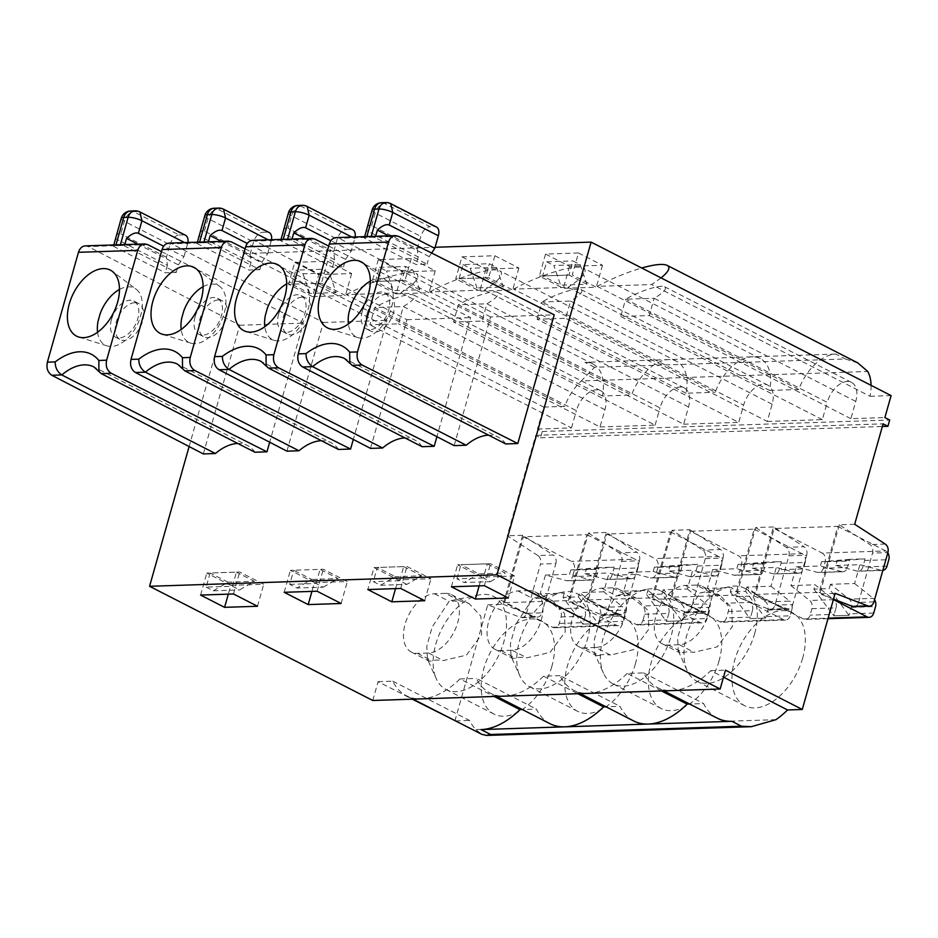 <?xml version="1.0" encoding="UTF-8"?>
<svg xmlns="http://www.w3.org/2000/svg" width="938" height="938" viewBox="0 0 938 938"><rect width="100%" height="100%" fill="white"/><g stroke="black" fill="none" stroke-linecap="round" stroke-linejoin="round"><path stroke-width="0.7" stroke-dasharray="4.69 3.52" d="M232.448 586.25L236.446 572.133L210.112 573.001L206.114 587.118L232.448 586.25L239.624 589.932L254.421 581.326L236.446 572.133M563.046 597.389L564.254 593.086L582.99 607.965L558.849 608.762A6.742 5.112 -91.9 0 1 561.065 616.97L559.236 623.442A6.742 5.112 -91.9 0 1 554.651 627.721A6.742 5.112 -91.9 0 1 552.658 627.264L504.656 602.7L568.299 600.601L616.301 625.154A6.742 5.112 88.1 0 0 618.294 625.623A6.742 5.112 88.1 0 0 622.879 621.331L598.737 622.129A6.742 5.112 -91.9 0 1 598.139 623.629L578.406 596.885L563.046 597.389L582.779 624.133A6.742 5.112 88.1 0 0 583.377 622.644L559.236 623.442M561.065 616.97L585.206 616.172L583.377 622.644M585.206 616.172A6.742 5.112 88.1 0 0 582.99 607.965M223.561 209.209L267.224 232.108L262.828 232.261L217.241 208.928L221.626 208.787A10.119 7.68 -91.9 0 0 218.624 208.095M286.7 283.909A32.021 19.229 117.1 0 1 303.326 283.639A32.021 19.229 117.1 0 1 308.766 306.89L306.761 313.949A32.021 19.229 117.1 0 1 274.306 340.365A32.021 19.229 117.1 0 1 264.797 326.717M278.692 313.996A20.226 12.147 117.1 0 1 301.075 295.552A20.226 12.147 117.1 0 1 305.565 310.9A20.226 12.147 117.1 0 1 282.643 331.56A20.226 12.147 117.1 0 1 278.692 313.996M203.089 286.676A32.021 19.229 117.1 0 1 219.715 286.395A32.021 19.229 117.1 0 1 225.143 309.657L223.15 316.704A32.021 19.229 117.1 0 1 190.695 343.12A32.021 19.229 117.1 0 1 181.186 329.484M195.081 316.751A20.226 12.147 117.1 0 1 217.464 298.307A20.226 12.147 117.1 0 1 221.954 313.655A20.226 12.147 117.1 0 1 199.032 334.327A20.226 12.147 117.1 0 1 195.081 316.751M598.761 567.631L570.796 569.976L586.156 569.472L584.949 573.763L606.288 579.391A6.742 5.112 88.1 0 0 607.425 579.52A6.742 5.112 88.1 0 0 611.998 575.24L613.827 568.78A6.742 5.112 88.1 0 0 614.12 567.127L598.761 567.631A6.742 5.112 -91.9 0 1 598.467 569.284L596.638 575.756L572.497 576.553A6.742 5.112 -91.9 0 1 567.924 580.833A6.742 5.112 -91.9 0 1 566.787 580.704L545.447 575.076L540.124 593.883L564.254 593.086M606.288 579.391L630.43 578.594A6.742 5.112 88.1 0 0 631.567 578.723A6.742 5.112 88.1 0 0 636.14 574.443L611.998 575.24M372.761 700.487L378.084 681.656L412.345 699.185M454.895 720.947L487.748 604.822L520.391 617.38L535.762 616.864A6.742 5.112 88.1 0 0 537.333 617.134A6.742 5.112 88.1 0 0 541.906 612.854L526.546 613.358A6.742 5.112 -91.9 0 1 521.974 617.65A6.742 5.112 -91.9 0 1 520.391 617.38M526.546 613.358L540.499 564.055L555.859 563.55L541.906 612.854M487.748 604.822L503.12 604.307L522.654 535.258L553.244 555.05L537.884 555.554A6.742 5.112 -91.9 0 1 540.499 564.055M537.884 555.554L507.294 535.762L535.715 435.326L540.511 437.776L542.293 431.503L537.486 429.053L543.712 407.08L243.704 253.588L189.113 446.547M765.983 562.108L738.018 564.453L753.39 563.937L752.17 568.24L773.51 573.868A6.742 5.112 88.1 0 0 774.647 573.997A6.742 5.112 88.1 0 0 779.22 569.718L781.049 563.246A6.742 5.112 88.1 0 0 781.342 561.604L765.983 562.108A6.742 5.112 -91.9 0 1 765.689 563.761L763.86 570.222L739.719 571.019A6.742 5.112 -91.9 0 1 735.146 575.299A6.742 5.112 -91.9 0 1 734.008 575.17L712.669 569.542L707.346 588.361L731.488 587.563L750.212 602.431L726.071 603.228A6.742 5.112 -91.9 0 1 728.287 611.447L726.458 617.908A6.742 5.112 -91.9 0 1 721.873 622.199A6.742 5.112 -91.9 0 1 719.88 621.73L671.878 597.178L735.521 595.079L754.175 529.161L690.532 531.26L738.534 555.824A6.742 5.112 -91.9 0 1 741.559 564.559L739.719 571.019M773.51 573.868L797.652 573.071A6.742 5.112 88.1 0 0 798.789 573.2A6.742 5.112 88.1 0 0 803.362 568.92L779.22 569.718M633.701 720.97A75.849 45.54 117.1 0 1 620.018 706.337L606.018 706.806M754.668 633.596A52.258 31.376 -62.9 0 0 744.455 588.196A52.258 31.376 -62.9 0 0 729.999 586.602A52.258 31.376 -62.9 0 0 692.725 620.428A52.258 31.376 -62.9 0 0 687.108 670.447A52.258 31.376 -62.9 0 0 696.864 681.234A52.258 31.376 -62.9 0 0 754.668 633.596M696.184 585.078L685.209 585.429A32.021 19.229 -62.9 0 0 657.538 611.166A32.021 19.229 -62.9 0 0 662.181 643.761A32.021 19.229 -62.9 0 0 668.337 645.074L679.311 644.711A32.021 19.229 -62.9 0 0 706.971 618.974A32.021 19.229 -62.9 0 0 702.328 586.379A32.021 19.229 -62.9 0 0 696.184 585.078L710.981 592.64L720.138 595.489L731.71 607.906L732.437 626.408L717.289 646.833L694.108 652.285L687.284 651.781L679.991 652.871L678.244 650.784L677.646 638.039L682.981 618.752L700.018 593.004L729.999 586.602M710.981 592.64L701.812 592.394M454.156 445.632L490.574 316.95L554.217 314.84M490.574 316.95L339.064 238.287L336.109 237.595M375.247 237.619A10.119 2.556 15.8 0 0 370.991 237.244L366.606 237.384A10.119 2.556 -164.2 0 0 364.272 237.982L416.109 264.504L427.083 264.141L375.247 237.619L375.622 236.294M855.749 401.429L654.149 298.284C663.67 292.55 667.176 288.728 664.667 286.817C660.739 284.284 639.353 291.085 625.623 299.222L654.149 298.284L649.272 315.543L620.733 316.493L625.623 299.222L827.222 402.367A21.914 13.155 117.1 0 1 851.47 382.387A21.914 13.155 117.1 0 1 855.749 401.429L850.872 418.688L884.886 417.562M717.312 718.203A75.849 45.54 117.1 0 1 703.629 703.582L689.629 704.039M661.419 690.954L627.159 673.425L643.632 672.886A75.849 45.54 -62.9 0 0 657.315 687.507A75.849 45.54 -62.9 0 0 671.878 690.603A75.849 45.54 117.1 0 0 710.77 670.658L723.503 677.177M643.632 672.886L703.629 703.582M370.311 281.154A32.021 19.229 117.1 0 1 386.937 280.872A32.021 19.229 117.1 0 1 392.377 304.123L390.372 311.181A32.021 19.229 117.1 0 1 357.917 337.598A32.021 19.229 117.1 0 1 348.408 323.962M362.303 311.228A20.226 12.147 117.1 0 1 384.686 292.785A20.226 12.147 117.1 0 1 389.176 308.133A20.226 12.147 117.1 0 1 366.254 328.804A20.226 12.147 117.1 0 1 362.303 311.228M873.935 601.879L858.575 602.395A6.742 5.112 -91.9 0 1 854.002 606.675M366.758 228.813C367.743 225.612 369.373 224.534 371.659 225.589L417.258 248.922L418.242 256.965L366.406 230.443M887.817 552.834A6.742 5.112 88.1 0 0 885.777 550.958L822.145 553.057A6.742 5.112 -91.9 0 1 825.17 561.792L823.33 568.264A6.742 5.112 -91.9 0 1 818.757 572.543A6.742 5.112 -91.9 0 1 817.619 572.415L796.28 566.787L790.957 585.593L815.099 584.796L833.823 599.675L809.682 600.472A6.742 5.112 -91.9 0 1 811.898 608.68L810.069 615.152A6.742 5.112 -91.9 0 1 805.484 619.432A6.742 5.112 -91.9 0 1 803.491 618.974L755.489 594.411L774.143 528.504L822.145 553.057M849.594 559.341L821.629 561.686L837.001 561.182L835.781 565.473L857.121 571.101A6.742 5.112 88.1 0 0 858.258 571.23A6.742 5.112 88.1 0 0 862.831 566.951L864.66 560.49A6.742 5.112 88.1 0 0 864.953 558.837L849.594 559.341A6.742 5.112 -91.9 0 1 849.3 560.994L847.471 567.455L823.33 568.264M372.069 210.065A10.119 2.556 -164.2 0 0 375.212 213.032C376.572 208.752 378.882 205.739 382.106 204.015L384.463 203.405L430.05 226.726L434.446 226.586L388.848 203.253A10.119 7.68 88.1 0 0 385.846 202.561M417.258 248.922L420.81 236.364A10.119 6.074 117.1 0 1 430.05 226.726M661.091 277.918L651.652 284.554L597.189 286.348C612.01 278.457 626.854 272.337 641.698 267.998M871.074 385.342A42.14 25.303 117.1 0 1 870.054 396.293L651.652 284.554M857.918 362.971L845.396 358.984L594.563 367.274L581.267 380.957L867.756 371.495M597.189 286.348L798.789 389.493A42.14 25.303 117.1 0 1 835.793 354.072L845.396 358.984M835.781 565.473L859.923 564.676L854.588 583.495L830.458 584.292L849.183 599.159A6.742 5.112 88.1 0 1 851.399 607.378L849.57 613.839A6.742 5.112 -91.9 0 1 848.972 615.34L833.612 615.844A6.742 5.112 88.1 0 0 834.21 614.355L810.069 615.152M514.552 576.002L481.628 577.081L457.627 564.805L490.551 563.715L514.552 576.002L508.337 597.975M487.279 563.832L505.254 573.036L478.919 573.904L460.945 564.711L487.279 563.832L483.281 577.96L490.457 581.642L464.122 582.51L478.919 573.904M755.489 594.411L819.132 592.312L837.786 526.394L774.143 528.504M837.786 526.394L885.777 550.958M854.682 524.283L839.322 524.788L869.913 544.579A6.742 5.112 -91.9 0 1 872.528 553.08L887.887 552.576M542.656 275.948L568.991 275.069L572.989 260.952L580.165 264.622L553.83 265.489L560.631 285.14L542.656 275.948L546.655 261.819L572.989 260.952M431.632 253.026L429.205 256.602L427.083 264.141M429.205 256.602L388.672 235.86M580.165 264.622L586.965 284.273L560.631 285.14M505.723 443.932A50.57 30.356 -62.9 0 0 498.348 437.225A50.57 30.356 -62.9 0 0 488.604 435.173M817.619 572.415L841.761 571.617A6.742 5.112 88.1 0 0 842.899 571.746A6.742 5.112 88.1 0 0 847.471 567.455M301.989 297.182A20.226 12.147 117.1 0 1 305.87 298.003A20.226 12.147 117.1 0 1 307.476 321.546A20.226 12.147 117.1 0 1 287.45 334.022A20.226 12.147 117.1 0 1 283.499 316.446A20.226 12.147 117.1 0 1 301.989 297.182M218.378 299.949A20.226 12.147 117.1 0 1 222.259 300.77A20.226 12.147 117.1 0 1 223.865 324.314A20.226 12.147 117.1 0 1 203.839 336.789A20.226 12.147 117.1 0 1 199.888 319.213A20.226 12.147 117.1 0 1 218.378 299.949M206.114 587.118L213.289 590.799L239.624 589.932M134.767 302.704A20.226 12.147 117.1 0 1 138.648 303.537A20.226 12.147 117.1 0 1 140.254 327.069A20.226 12.147 117.1 0 1 120.228 339.544A20.226 12.147 117.1 0 1 116.277 321.98A20.226 12.147 117.1 0 1 134.767 302.704M714.041 575.838A6.742 5.112 88.1 0 0 715.178 575.967L691.036 576.764A6.742 5.112 88.1 0 1 689.899 576.636L714.041 575.838L692.701 570.21L687.366 589.017L663.236 589.814L681.961 604.693A6.742 5.112 88.1 0 1 684.177 612.901L682.348 619.373A6.742 5.112 -91.9 0 1 681.75 620.862L666.39 621.366A6.742 5.112 88.1 0 0 666.988 619.877L642.847 620.675A6.742 5.112 -91.9 0 1 638.262 624.954A6.742 5.112 -91.9 0 1 636.269 624.497L588.267 599.945L606.921 534.027L654.923 558.579A6.742 5.112 -91.9 0 1 657.937 567.314L656.108 573.786A6.742 5.112 -91.9 0 1 651.535 578.066A6.742 5.112 -91.9 0 1 650.397 577.937L629.058 572.309L623.735 591.128L642.46 605.995A6.742 5.112 -91.9 0 1 644.676 614.202L642.847 620.675M684.177 612.901L708.319 612.104L706.49 618.576L682.348 619.373M113.439 246.272L165.276 272.794L176.25 272.43L124.414 245.908A10.119 2.556 -164.2 0 0 120.158 245.533L115.773 245.674A10.119 2.556 -164.2 0 0 113.439 246.272L113.815 244.947M121.225 218.355A10.119 2.556 -164.2 0 0 124.379 221.321L169.977 244.654L166.425 257.211L167.41 265.255L115.573 238.733M167.41 265.255L165.276 272.794M312.506 296.607L288.505 284.331L321.429 283.241L345.43 295.529L312.506 296.607L318.732 274.635L294.731 262.359L288.505 284.331M336.132 292.562L309.798 293.43L291.824 284.237L318.158 283.358L336.132 292.562L329.332 272.911L322.156 269.241L295.822 270.109L302.997 273.779L329.332 272.911M197.05 243.517L248.887 270.027L259.861 269.663L208.025 243.153A10.119 2.556 -164.2 0 0 203.769 242.766L199.384 242.907A10.119 2.556 -164.2 0 0 197.05 243.517L197.426 242.18M199.536 234.336C200.521 231.135 202.151 230.068 204.437 231.111L250.036 254.444L251.021 262.488L199.184 235.977M251.021 262.488L248.887 270.027M752.17 568.24L776.312 567.443L770.977 586.262L746.847 587.059L765.572 601.926A6.742 5.112 88.1 0 1 767.788 610.134L765.959 616.606A6.742 5.112 -91.9 0 1 765.361 618.095L745.628 591.35L730.268 591.866L731.488 587.563M770.977 586.262L789.714 601.129L765.572 601.926M169.977 244.654A10.119 6.074 117.1 0 1 179.217 235.016L133.63 211.695A10.119 7.68 88.1 0 0 130.628 211.003M139.95 211.965L183.614 234.875L179.217 235.016M586.731 601.551L606.265 532.491L636.855 552.283L619.08 552.881A6.742 5.112 -91.9 0 1 621.695 561.37L607.742 610.685A6.742 5.112 -91.9 0 1 603.169 614.965A6.742 5.112 -91.9 0 1 601.586 614.695L568.956 602.137L586.731 601.551L619.373 614.109A6.742 5.112 88.1 0 0 620.944 614.378A6.742 5.112 88.1 0 0 625.517 610.099L607.742 610.685M621.695 561.37L639.47 560.783L625.517 610.099M639.47 560.783A6.742 5.112 88.1 0 0 636.855 552.283M691.036 576.764A6.742 5.112 88.1 0 0 695.609 572.485L697.438 566.013A6.742 5.112 88.1 0 0 697.731 564.359L682.372 564.875A6.742 5.112 -91.9 0 1 682.078 566.517L680.249 572.989L656.108 573.786M715.178 575.967A6.742 5.112 88.1 0 0 719.751 571.676L695.609 572.485M688.527 406.951L486.928 303.806L482.05 321.077L453.511 322.015L458.401 304.756C472.131 296.607 493.517 289.819 497.445 292.351C499.954 294.262 496.448 298.085 486.928 303.806L458.401 304.756L660 407.901A21.914 13.155 117.1 0 1 684.248 387.922A21.914 13.155 117.1 0 1 688.527 406.951L683.65 424.222L482.05 321.077M582.779 624.133L598.139 623.629L582.779 624.133M746.847 587.059L745.628 591.35M712.669 569.542L736.811 568.745L738.018 564.453M697.438 566.013L721.58 565.215A6.742 5.112 88.1 0 0 718.555 556.48L654.923 558.579M604.916 409.718L403.317 306.574L398.439 323.833L369.9 324.783L374.79 307.512C388.52 299.374 409.906 292.574 413.834 295.107C416.343 297.018 412.837 300.84 403.317 306.574L374.79 307.512L576.389 410.656A21.914 13.155 117.1 0 1 600.637 390.677A21.914 13.155 117.1 0 1 604.916 409.718L600.039 426.978L398.439 323.833M598.737 622.129L600.566 615.668A6.742 5.112 88.1 0 0 598.35 607.449L579.625 592.582L578.406 596.885M600.566 615.668L624.708 614.871A6.742 5.112 88.1 0 0 622.492 606.652L598.35 607.449M314.406 582.615L290.405 570.339L323.329 569.249L347.33 581.525L314.406 582.615L311.932 591.386M284.191 592.3L290.405 570.339M445.351 593.367L434.376 593.731A32.021 19.229 -62.9 0 0 406.705 619.455A32.021 19.229 -62.9 0 0 411.348 652.051A32.021 19.229 -62.9 0 0 417.504 653.364L428.478 653A32.021 19.229 -62.9 0 0 456.138 627.264A32.021 19.229 -62.9 0 0 451.495 594.669A32.021 19.229 -62.9 0 0 445.351 593.367L460.148 600.941L449.185 601.293L432.148 627.041L426.813 646.329L427.411 659.074L436.264 678.737A52.258 31.376 -62.9 0 0 446.019 689.524A52.258 31.376 -62.9 0 0 503.835 641.885A52.258 31.376 -62.9 0 0 493.623 596.486A52.258 31.376 -62.9 0 0 479.166 594.891A52.258 31.376 -62.9 0 0 441.892 628.718A52.258 31.376 -62.9 0 0 436.264 678.737M460.148 600.941L469.305 603.779L480.877 616.196L481.604 634.698L466.456 655.123L443.275 660.575C437.882 659.836 434.224 659.965 432.301 660.938L429.158 661.161L427.411 659.074M568.299 600.601L586.954 534.683L523.31 536.794L571.312 561.346A6.742 5.112 -91.9 0 1 574.326 570.081L572.497 576.553M586.954 534.683L634.944 559.247L571.312 561.346M588.267 599.945L651.91 597.834L699.912 622.398A6.742 5.112 88.1 0 0 701.905 622.855A6.742 5.112 88.1 0 0 706.49 618.576M370.545 448.399L406.963 319.706L255.453 241.054L252.498 240.363M328.722 246.061L470.606 317.607L436.909 436.686M406.963 319.706L470.606 317.607M282.995 240.151A10.119 2.556 -164.2 0 0 280.661 240.749L332.498 267.271L343.472 266.908L291.636 240.386A10.119 2.556 -164.2 0 0 287.38 239.999L282.995 240.151L283.217 239.342M380.511 585.265L395.308 576.671L421.643 575.803L406.846 584.397L380.511 585.265L373.336 581.595L377.334 567.467L395.308 576.671M528.962 590.6L517.987 590.963A32.021 19.229 -62.9 0 0 490.316 616.688A32.021 19.229 -62.9 0 0 494.959 649.295A32.021 19.229 -62.9 0 0 501.115 650.597L512.089 650.233A32.021 19.229 -62.9 0 0 539.749 624.509A32.021 19.229 -62.9 0 0 535.106 591.901A32.021 19.229 -62.9 0 0 528.962 590.6L543.759 598.174L532.796 598.538L515.759 624.286L510.424 643.562L511.022 656.319L519.887 675.97A52.258 31.376 -62.9 0 0 529.642 686.768A52.258 31.376 -62.9 0 0 587.446 639.118A52.258 31.376 -62.9 0 0 577.233 593.731A52.258 31.376 -62.9 0 0 562.777 592.124A52.258 31.376 -62.9 0 0 525.503 625.951A52.258 31.376 -62.9 0 0 519.887 675.97M543.759 598.174L552.916 601.012L564.488 613.429L565.215 631.931L550.067 652.367L526.886 657.808C521.493 657.081 517.835 657.198 515.912 658.171L512.769 658.406L511.022 656.319M374.016 567.572L406.94 566.482L430.941 578.758L398.017 579.848L374.016 567.572L367.802 589.545M400.725 588.454L406.94 566.482M734.008 575.17L758.15 574.373A6.742 5.112 88.1 0 0 759.288 574.502A6.742 5.112 88.1 0 0 763.86 570.222M595.7 647.466A32.021 19.229 -62.9 0 0 623.36 621.742A32.021 19.229 -62.9 0 0 618.717 589.146A32.021 19.229 -62.9 0 0 612.573 587.833L601.598 588.196A32.021 19.229 -62.9 0 0 573.927 613.933A32.021 19.229 -62.9 0 0 578.57 646.528A32.021 19.229 -62.9 0 0 584.726 647.83L595.7 647.466L610.497 655.041L633.678 649.6L648.826 629.164L648.099 610.673L636.527 598.256L627.37 595.407L616.407 595.771L599.37 621.519L594.035 640.806L594.633 653.552L603.497 673.203A52.258 31.376 -62.9 0 0 613.253 684.001A52.258 31.376 -62.9 0 0 671.057 636.363A52.258 31.376 -62.9 0 0 660.844 590.963A52.258 31.376 -62.9 0 0 646.388 589.369A52.258 31.376 -62.9 0 0 609.114 623.195A52.258 31.376 -62.9 0 0 603.497 673.203M161.5 251.583L303.384 323.129L269.687 442.208M627.159 673.425A75.849 45.54 117.1 0 1 588.267 693.37A75.849 45.54 -62.9 0 1 573.704 690.274A75.849 45.54 -62.9 0 1 560.021 675.641L620.018 706.337M721.58 565.215L719.751 571.676M203.323 453.922L239.741 325.24L88.231 246.577L85.276 245.885M332.498 267.271L334.632 259.732L333.647 251.677L337.199 239.131A10.119 6.074 117.1 0 1 346.439 229.493L300.852 206.161A10.119 7.68 88.1 0 0 297.85 205.469M307.172 206.442L350.835 229.353A10.119 6.074 117.1 0 1 352.77 229.763M355.103 236.974A10.119 6.074 117.1 0 1 354.752 238.545L351.879 237.079M550.09 723.737A75.849 45.54 117.1 0 1 536.407 709.105L522.407 709.574M230.795 585.371L206.794 573.095L239.718 572.004L263.719 584.292L230.795 585.371L228.321 594.153M200.58 595.067L206.794 573.095M412.943 270.144L419.743 289.795L393.409 290.674L375.435 281.47L401.769 280.603L405.767 266.474L412.943 270.144L386.608 271.023L393.409 290.674M311.697 579.438L338.032 578.558L320.057 569.366L293.723 570.234L311.697 579.438L296.9 588.032L289.725 584.362L293.723 570.234M213.289 590.799L228.086 582.193L254.421 581.326M228.086 582.193L210.112 573.001M406.846 584.397L399.67 580.728L403.668 566.599L377.334 567.467M403.668 566.599L421.643 575.803M289.725 584.362L316.059 583.495L323.235 587.165L296.9 588.032M399.67 580.728L373.336 581.595M651.91 597.834L670.564 531.928L606.921 534.027M670.564 531.928L718.555 556.48M781.049 563.246L805.191 562.448A6.742 5.112 88.1 0 0 802.166 553.713L738.534 555.824M570.796 569.976L569.589 574.279L590.928 579.907A6.742 5.112 88.1 0 0 592.066 580.036A6.742 5.112 88.1 0 0 596.638 575.756M522.654 535.258L507.294 535.762M111.47 319.518A20.226 12.147 117.1 0 1 133.853 301.075A20.226 12.147 117.1 0 1 138.343 316.423A20.226 12.147 117.1 0 1 115.421 337.094A20.226 12.147 117.1 0 1 111.47 319.518M97.575 332.251A32.021 19.229 117.1 0 0 107.084 345.888A32.021 19.229 117.1 0 0 139.539 319.471L141.532 312.413A32.021 19.229 117.1 0 0 136.104 289.162L112.267 271.317M119.478 289.443A32.021 19.229 117.1 0 1 136.104 289.162M463.044 264.586L470.219 268.256L477.02 287.907L459.045 278.703L463.044 264.586L489.378 263.707L496.554 267.389L470.219 268.256M537.122 319.248L542.012 301.989L570.539 301.051L565.661 318.31L537.122 319.248L738.734 422.393L743.611 405.134A21.914 13.155 117.1 0 1 767.859 385.155A21.914 13.155 117.1 0 1 772.138 404.196L767.261 421.455L565.661 318.31M124.789 244.584L124.414 245.908M584.726 647.83L599.523 655.404C601.446 654.431 605.104 654.314 610.497 655.041M599.523 655.404L596.38 655.639L594.633 653.552M753.39 563.937L781.342 561.604M239.741 325.24L303.384 323.129M316.059 583.495L320.057 569.366M323.235 587.165L338.032 578.558M341.115 603.497L347.33 581.525M317.114 591.221L323.329 569.249M343.472 266.908L345.594 259.369L305.061 238.627M292.011 239.061L291.636 240.386M424.726 600.73L430.941 578.758M396.117 293.852L372.116 281.564L405.04 280.485L429.041 292.762L396.117 293.852L402.343 271.879L378.342 259.603L411.254 258.513L435.255 270.789L402.343 271.879M419.743 289.795L401.769 280.603M176.25 272.43L178.372 264.891L137.839 244.15M635.448 663.682A52.258 31.376 117.1 0 1 577.632 711.321A52.258 31.376 117.1 0 1 573.505 650.515A52.258 31.376 117.1 0 1 625.236 618.283A52.258 31.376 117.1 0 1 635.448 663.682M708.319 612.104A6.742 5.112 88.1 0 0 706.103 603.896L681.961 604.693M687.366 589.017L706.103 603.896M644.676 614.202L668.817 613.405A6.742 5.112 88.1 0 0 666.601 605.198L642.46 605.995M623.735 591.128L647.865 590.33L666.601 605.198M668.817 613.405L666.988 619.877M691.353 607.918A6.742 5.112 -91.9 0 1 686.78 612.197A6.742 5.112 -91.9 0 1 685.209 611.928L652.567 599.37L670.342 598.784L689.876 529.736L672.1 530.322L702.691 550.114A6.742 5.112 -91.9 0 1 705.306 558.602L691.353 607.918L709.128 607.332A6.742 5.112 88.1 0 1 704.555 611.611A6.742 5.112 88.1 0 1 702.984 611.341L670.342 598.784M705.306 558.602L723.081 558.016L709.128 607.332M723.081 558.016A6.742 5.112 88.1 0 0 720.466 549.527L702.691 550.114M689.876 529.736L720.466 549.527M378.084 681.656L392.799 681.176A75.849 45.54 -62.9 0 0 406.482 695.797A75.849 45.54 -62.9 0 0 421.045 698.892A75.849 45.54 117.1 0 0 459.937 678.948L494.197 696.477M392.799 681.176L469.598 720.466A75.849 45.54 -62.9 0 0 475.871 729.588L481.71 734.29M600.039 426.978L655.111 425.16L453.511 322.015M655.111 425.16L660 407.901M682.372 564.875L654.407 567.209L669.779 566.704L668.56 571.008L692.701 570.21M669.779 566.704L697.731 564.359M689.899 576.636L668.56 571.008M650.397 577.937L674.539 577.14L653.2 571.512L629.058 572.309M345.594 259.369L351.199 251.103L354.752 238.545M350.835 229.353L346.439 229.493M560.021 675.641L543.548 676.192A75.849 45.54 117.1 0 1 504.656 696.137A75.849 45.54 -62.9 0 1 490.093 693.041A75.849 45.54 -62.9 0 1 476.41 678.409L536.407 709.105M805.191 562.448L803.362 568.92M395.543 588.63L398.017 579.848M286.934 451.166L323.352 322.473L171.842 243.821L168.887 243.13M245.111 248.828L386.995 320.374L353.298 439.441M323.352 322.473L386.995 320.374M586.156 569.472L614.12 567.127M338.501 449.454A50.57 30.356 -62.9 0 0 331.126 442.759A50.57 30.356 -62.9 0 0 321.382 440.696M730.268 591.866L750.001 618.611L765.361 618.095L750.001 618.611A6.742 5.112 88.1 0 0 750.599 617.11L726.458 617.908M773.487 526.968L755.711 527.555L736.178 596.603L753.953 596.017L773.487 526.968L804.077 546.76L786.302 547.346A6.742 5.112 -91.9 0 1 788.917 555.847L774.964 605.151A6.742 5.112 -91.9 0 1 770.391 609.442A6.742 5.112 -91.9 0 1 768.82 609.161L736.178 596.603M755.711 527.555L786.302 547.346M259.861 269.663L261.983 262.124L221.45 241.383M208.4 241.816L208.025 243.153M257.504 606.265L263.719 584.292M233.503 593.977L239.718 572.004M503.12 604.307L535.762 616.864M613.827 568.78L637.969 567.982A6.742 5.112 88.1 0 0 634.944 559.247M254.89 452.222A50.57 30.356 -62.9 0 0 247.515 445.527A50.57 30.356 -62.9 0 0 237.771 443.463M594.563 367.274L584.96 362.361L752.182 356.827A42.14 25.303 117.1 0 1 760.272 358.551A42.14 25.303 117.1 0 1 769.641 390.454L568.041 287.321L513.578 289.115L715.178 392.26A42.14 25.303 117.1 0 1 752.182 356.827L835.793 354.072M686.03 393.221L484.43 290.077L429.967 291.882L631.567 395.027A42.14 25.303 117.1 0 1 668.571 359.594A42.14 25.303 117.1 0 1 676.661 361.318A42.14 25.303 117.1 0 1 686.03 393.221L715.178 392.26M646.657 594.622L666.39 621.366L681.75 620.862L662.017 594.117L646.657 594.622L647.865 590.33M291.824 284.237L295.822 270.109M318.158 283.358L322.156 269.241M513.578 289.115C540.077 274.553 576.389 263.672 583.542 268.127C588.067 271.281 582.908 277.671 568.041 287.321M637.969 567.982L636.14 574.443M537.486 429.053L571.5 427.927L369.9 324.783M571.5 427.927L576.389 410.656M624.708 614.871L622.879 621.331M630.43 578.594L609.09 572.966L603.755 591.784L622.492 606.652M540.124 593.883L558.849 608.762M178.372 264.891L183.977 256.625L163.634 246.225M551.837 666.437A52.258 31.376 117.1 0 1 494.021 714.088A52.258 31.376 117.1 0 1 489.894 653.27A52.258 31.376 117.1 0 1 541.625 621.05A52.258 31.376 117.1 0 1 551.837 666.437M545.447 575.076L569.589 574.279M584.949 573.763L609.09 572.966M603.755 591.784L579.625 592.582M758.15 574.373L736.811 568.745M496.554 267.389L503.354 287.04L477.02 287.907M375.435 281.47L379.433 267.342L386.608 271.023M503.354 287.04L485.38 277.836L489.378 263.707M459.045 278.703L485.38 277.836M754.175 529.161L802.166 553.713M504.656 602.7L523.31 536.794M543.548 676.192L577.808 693.71M707.346 588.361L726.071 603.228M483.281 577.96L456.947 578.828L464.122 582.51M830.458 584.292L829.239 588.595L813.879 589.099L815.099 584.796M796.28 566.787L820.422 565.989L821.629 561.686M833.507 599.124L819.789 593.848L835.148 593.332M857.121 571.101L881.263 570.304L859.923 564.676M479.154 585.863L481.628 577.081M753.953 596.017L786.595 608.574A6.742 5.112 88.1 0 0 788.166 608.844A6.742 5.112 88.1 0 0 792.739 604.564L774.964 605.151M788.917 555.847L806.692 555.261L792.739 604.564M806.692 555.261A6.742 5.112 88.1 0 0 804.077 546.76M819.132 592.312L833.378 599.593M874.556 599.722A6.742 5.112 88.1 0 0 873.325 598.362L849.183 599.159M854.588 583.495L873.325 598.362M881.263 570.304A6.742 5.112 88.1 0 0 882.4 570.433A6.742 5.112 88.1 0 0 882.846 570.398M802.67 658.148A52.258 31.376 117.1 0 1 744.854 705.798A52.258 31.376 117.1 0 1 740.727 644.981A52.258 31.376 117.1 0 1 792.458 612.76A52.258 31.376 117.1 0 1 802.67 658.148M606.265 532.491L588.489 533.077L568.956 602.137M719.059 660.915A52.258 31.376 117.1 0 1 661.243 708.553A52.258 31.376 117.1 0 1 657.116 647.748A52.258 31.376 117.1 0 1 708.847 615.516A52.258 31.376 117.1 0 1 719.059 660.915M671.878 597.178L690.532 531.26M672.1 530.322L652.567 599.37M535.715 435.326L883.104 423.847M839.322 524.788L819.789 593.848M455.587 720.923L469.598 720.466M540.511 437.776L882.365 426.485M870.054 396.293L891.1 395.59M767.261 421.455L822.345 419.638L827.222 402.367M683.65 424.222L738.734 422.393M543.712 407.08L564.758 406.377A42.14 25.303 117.1 0 1 581.267 380.957M422.112 446.699A50.57 30.356 -62.9 0 0 414.737 439.992A50.57 30.356 -62.9 0 0 404.993 437.929M243.704 253.588L435.115 247.269M294.731 262.359L327.643 261.268L351.644 273.556L318.732 274.635M461.953 256.836L494.865 255.746L518.866 268.022L485.954 269.112L461.953 256.836L455.727 278.809L488.651 277.718L512.652 289.994L479.728 291.085L455.727 278.809M769.641 390.454L798.789 389.493M584.96 362.361A42.14 25.303 117.1 0 1 593.051 364.073A42.14 25.303 117.1 0 1 602.419 395.988L631.567 395.027M602.419 395.988L400.819 292.844L346.356 294.638L564.758 406.377M578.476 252.979L602.477 265.266L569.565 266.345L545.564 254.069L578.476 252.979L572.262 274.951L596.263 287.239L563.339 288.318L539.35 276.042L572.262 274.951M822.345 419.638L620.733 316.493M850.872 418.688L649.272 315.543M542.293 431.503L889.681 420.025M555.859 563.55A6.742 5.112 88.1 0 0 553.244 555.05M411.254 258.513L405.04 280.485M435.255 270.789L429.041 292.762M250.036 254.444L253.588 241.887A10.119 6.074 117.1 0 1 262.828 232.261M858.575 602.395L872.528 553.08M602.477 265.266L596.263 287.239M569.565 266.345L563.339 288.318M545.564 254.069L539.35 276.042M710.77 670.658L725.484 670.178M484.336 585.687L490.551 563.715M451.413 586.778L457.627 564.805M790.957 585.593L809.682 600.472M367.11 313.679A20.226 12.147 117.1 0 1 385.6 294.415A20.226 12.147 117.1 0 1 389.481 295.247A20.226 12.147 117.1 0 1 391.087 318.779A20.226 12.147 117.1 0 1 371.061 331.255A20.226 12.147 117.1 0 1 367.11 313.679M436.381 226.996A10.119 6.074 -62.9 0 0 434.446 226.586M546.655 261.819L553.83 265.489M586.965 284.273L568.991 275.069M841.761 571.617L820.422 565.989M813.879 589.099L833.612 615.844L836.895 615.738L848.972 615.34L829.239 588.595M837.001 561.182L864.953 558.837M811.898 608.68L836.039 607.883L834.21 614.355M836.039 607.883A6.742 5.112 88.1 0 0 833.823 599.675M456.947 578.828L460.945 564.711M490.457 581.642L505.254 573.036M364.272 237.982L364.648 236.657M418.242 256.965L416.109 264.504M261.983 262.124L267.588 253.87L247.245 243.458M378.342 259.603L372.116 281.564M379.433 267.342L405.767 266.474M518.866 268.022L512.652 289.994M485.954 269.112L479.728 291.085M728.287 611.447L752.428 610.65L750.599 617.11M752.428 610.65A6.742 5.112 88.1 0 0 750.212 602.431M767.788 610.134L791.93 609.337L790.101 615.809L765.959 616.606M735.521 595.079L783.523 619.631A6.742 5.112 88.1 0 0 785.516 620.088A6.742 5.112 88.1 0 0 790.101 615.809M791.93 609.337A6.742 5.112 88.1 0 0 789.714 601.129M333.647 251.677L288.048 228.356L291.601 215.799C293.606 210.077 296.689 206.864 300.852 206.161L305.237 206.02A10.119 7.68 -91.9 0 0 302.235 205.328M588.489 533.077L619.08 552.881M494.865 255.746L488.651 277.718M797.652 573.071L776.312 567.443M674.539 577.14A6.742 5.112 88.1 0 0 675.677 577.269A6.742 5.112 88.1 0 0 680.249 572.989M663.236 589.814L662.017 594.117M654.407 567.209L653.2 571.512M772.138 404.196L570.539 301.051C580.059 295.318 583.565 291.495 581.056 289.584C577.128 287.051 555.742 293.84 542.012 301.989L743.611 405.134M280.661 240.749L281.037 239.413M334.632 259.732L282.795 233.21M283.147 231.569C284.132 228.38 285.762 227.301 288.048 228.356M267.224 232.108A10.119 6.074 117.1 0 1 269.159 232.53M271.492 239.729A10.119 6.074 117.1 0 1 271.141 241.312L268.268 239.835M267.588 253.87L271.141 241.312M183.614 234.875A10.119 6.074 117.1 0 1 185.548 235.286M187.881 242.496A10.119 6.074 117.1 0 1 187.53 244.079L184.657 242.602M183.977 256.625L187.53 244.079M115.925 237.103C116.91 233.902 118.54 232.823 120.826 233.879L124.379 221.321C126.384 215.599 129.467 212.387 133.63 211.695L138.015 211.542A10.119 7.68 -91.9 0 0 135.013 210.851M459.937 678.948L476.41 678.409M346.356 294.638C372.855 280.087 409.167 269.194 416.32 273.662C420.845 276.804 415.686 283.206 400.819 292.844M429.967 291.882C456.466 277.32 492.778 266.427 499.931 270.894C504.456 274.048 499.297 280.439 484.43 290.077M327.643 261.268L321.429 283.241M351.644 273.556L345.43 295.529M166.425 257.211L120.826 233.879M302.997 273.779L309.798 293.43M351.199 251.103L330.868 240.703M288.447 212.832A10.119 2.556 -164.2 0 0 291.601 215.799L337.199 239.131M101.292 373.641A50.57 30.356 -62.9 0 0 93.917 366.934L247.515 445.527M679.311 644.711L694.108 652.285M398.521 236.329L339.064 238.287M685.209 585.429L700.018 593.004M668.337 645.074L683.134 652.649M864.66 560.49L888.802 559.693M825.17 561.792L849.3 560.994M371.659 225.589L375.212 213.032L420.81 236.364M381.461 202.714A10.119 7.68 -91.9 0 1 384.463 203.405L390.783 203.675M873.712 613.042L849.57 613.839M851.399 607.378L875.541 606.581M885.284 544.075L869.913 544.579M886.973 566.153L862.831 566.951M352.125 365.351A50.57 30.356 -62.9 0 0 344.75 358.644L498.348 437.225M657.937 567.314L682.078 566.517M434.376 593.731L449.185 601.293M636.269 624.497L699.912 622.398M314.91 239.084L255.453 241.054M517.987 590.963L532.796 598.538M512.089 650.233L526.886 657.808M501.115 650.597L515.912 658.171M741.559 564.559L765.689 563.761M120.158 245.533L120.381 244.724M428.478 653L443.275 660.575M147.688 244.619L88.231 246.577M184.903 370.873A50.57 30.356 -62.9 0 0 177.528 364.167L331.126 442.759M685.209 611.928L702.984 611.341M601.598 588.196L616.407 595.771M204.437 231.111L207.99 218.566C209.995 212.832 213.078 209.62 217.241 208.928A10.119 7.68 88.1 0 0 214.239 208.236M601.586 614.695L619.373 614.109M231.299 241.852L171.842 243.821M574.326 570.081L598.467 569.284M552.658 627.264L616.301 625.154M417.504 653.364L432.301 660.938M366.606 237.384L366.828 236.587M370.991 237.244L371.214 236.435M775.972 719.669L475.871 729.588M768.82 609.161L786.595 608.574M204.836 215.588A10.119 2.556 -164.2 0 0 207.99 218.566L253.588 241.887M803.491 618.974L828.125 618.154M199.384 242.907L199.606 242.11M268.514 368.106A50.57 30.356 -62.9 0 0 261.139 361.411L414.737 439.992M719.88 621.73L783.523 619.631M203.769 242.766L203.992 241.969M566.787 580.704L590.928 579.907M287.38 239.999L287.603 239.202M115.773 245.674L115.995 244.877M612.573 587.833L627.37 595.407M303.326 283.639L279.489 265.794M274.306 340.365L245.885 331.477M219.715 286.395L195.878 268.561M190.695 343.12L162.274 334.233M631.567 578.723L607.425 579.52M798.789 573.2L774.647 573.997M678.268 650.784L687.108 670.447M702.328 586.379L720.138 595.489M663.881 690.872L657.315 687.507M386.937 280.872L363.1 263.027M357.917 337.598L329.496 328.71M662.181 643.761L679.991 652.871M851.47 382.387L664.667 286.817M842.899 571.746L818.757 572.543M451.014 600.672L479.166 594.891M701.905 622.855L638.262 624.954M600.637 390.677L413.834 295.107M534.625 597.916L562.777 592.124M535.106 591.901L552.916 601.012M759.288 574.502L735.146 575.299M580.27 693.628L573.704 690.274M494.959 649.295L512.769 658.406M115.421 337.094L120.228 339.544M133.853 301.075L138.648 303.537M199.032 334.327L203.839 336.789M217.464 298.307L222.259 300.77M107.084 345.888L78.663 337M451.495 594.669L469.305 603.779M618.236 595.149L646.388 589.369M625.236 618.283L577.233 593.731M577.632 711.321L529.642 686.768M686.78 612.197L704.555 611.611M413.048 699.162L406.482 695.797M684.248 387.922L497.445 292.351M578.57 646.528L596.38 655.639M760.272 358.551L583.542 268.127M411.348 652.051L429.158 661.161M541.625 621.05L493.623 596.486M494.021 714.088L446.019 689.524M496.659 696.395L490.093 693.041M792.458 612.76L744.455 588.196M744.854 705.798L696.864 681.234M827.973 618.693L805.484 619.432M882.4 570.433L858.258 571.23M366.254 328.804L371.061 331.255M384.686 292.785L389.481 295.247M282.643 331.56L287.45 334.022M301.075 295.552L305.87 298.003M785.516 620.088L721.873 622.199M675.677 577.269L651.535 578.066M603.169 614.965L620.944 614.378M592.066 580.036L567.924 580.833M618.294 625.623L554.651 627.721M521.974 617.65L537.333 617.134M708.847 615.516L660.844 590.963M661.243 708.553L613.253 684.001M767.859 385.155L581.056 289.584M593.051 364.073L416.32 273.662M676.661 361.318L499.931 270.894M770.391 609.442L788.166 608.844M618.717 589.146L636.527 598.256"/><path stroke-width="1.41" d="M247.245 243.458L221.989 230.537L225.542 217.979L223.561 209.209M236.517 298.39A37.086 22.266 117.1 0 1 279.489 265.794A37.086 22.266 117.1 0 1 285.785 292.715A37.086 22.266 117.1 0 1 245.885 331.477A37.086 22.266 117.1 0 1 236.517 298.39M264.797 326.717A32.021 19.229 117.1 0 1 265.36 315.309L267.353 308.262A32.021 19.229 117.1 0 1 286.7 283.909M152.906 301.157A37.086 22.266 117.1 0 1 195.878 268.561A37.086 22.266 117.1 0 1 202.174 295.482A37.086 22.266 117.1 0 1 162.274 334.233A37.086 22.266 117.1 0 1 152.906 301.157M181.186 329.484A32.021 19.229 117.1 0 1 181.749 318.076L183.742 311.017A32.021 19.229 117.1 0 1 203.089 286.676M412.345 699.185L455.587 720.923M189.113 446.547L149.564 586.297L372.761 700.487L720.15 689.008L725.484 670.178L802.283 709.468L835.148 593.332L867.791 605.889A6.742 5.112 88.1 0 0 869.362 606.171A6.742 5.112 88.1 0 0 873.935 601.879L887.887 552.576A6.742 5.112 88.1 0 0 885.284 544.075L854.682 524.283L883.104 423.847L887.911 426.298L889.681 420.025L884.886 417.562L891.1 395.59L591.104 242.11L496.952 574.818L720.15 689.008M606.018 706.806L603.556 706.889A75.849 45.54 117.1 0 1 564.653 726.833L648.264 724.066A75.849 45.54 117.1 0 1 633.701 720.97L580.27 693.628M85.276 245.885C82.028 246.202 79.753 248.336 78.464 252.31L47.381 362.162L55.178 361.916C55.19 367.637 57.394 371.976 61.791 374.942L51.825 375.27L203.323 453.922L215.388 453.523L61.791 374.942A50.57 30.356 -62.9 0 1 93.917 366.934L98.889 371.471L98.842 360.462L106.639 360.204L137.722 250.352C139.012 246.377 141.321 244.243 144.651 243.927L147.688 244.619L161.5 251.583M47.381 362.162C46.197 368.095 47.674 372.468 51.825 375.27M269.687 442.208L266.967 451.823L254.89 452.222L101.292 373.641L98.889 371.471M554.217 314.84L398.521 236.329L395.484 235.637C392.154 235.954 389.845 238.088 388.555 242.063L357.472 351.914C356.288 357.847 357.835 362.22 362.103 365.011L517.799 443.533L554.217 314.84M661.419 690.954L687.167 704.121A75.849 45.54 117.1 0 1 648.264 724.066L731.875 721.299A75.849 45.54 117.1 0 1 717.312 718.203L663.881 690.872M723.503 677.177L787.568 709.96A75.849 45.54 117.1 0 1 775.972 719.669L751.361 726.68L741.477 726.211L731.875 721.299M348.408 323.962A32.021 19.229 117.1 0 1 348.971 312.553L350.964 305.495A32.021 19.229 117.1 0 1 370.311 281.154M320.128 295.634A37.086 22.266 117.1 0 1 363.1 263.027A37.086 22.266 117.1 0 1 369.396 289.959A37.086 22.266 117.1 0 1 329.496 328.71A37.086 22.266 117.1 0 1 320.128 295.634M869.362 606.171L854.002 606.675A6.742 5.112 -91.9 0 1 852.431 606.405L833.507 599.124M364.648 236.657L372.069 210.065A10.119 2.556 -164.2 0 1 374.59 209.139A10.119 7.68 -91.9 0 1 381.461 202.714A10.119 10.119 0 0 0 372.069 210.065M882.846 570.398A6.742 5.112 88.1 0 0 886.973 566.153L888.802 559.693A6.742 5.112 88.1 0 0 887.817 552.834M641.698 267.998C654.548 264.41 663.037 263.531 667.153 265.372C670.717 267.459 668.7 271.645 661.091 277.918M667.153 265.372L857.918 362.971L867.756 371.495A42.14 25.303 117.1 0 1 871.074 385.342M874.556 599.722A6.742 5.112 88.1 0 1 875.541 606.581L873.712 613.042A6.742 5.112 88.1 0 1 869.127 617.333L827.973 618.693M517.799 443.533L505.723 443.932L352.125 365.351L362.103 365.011M388.672 235.86L377.381 230.08C382.399 225.53 386.35 223.842 389.211 225.014L392.764 212.457L390.783 203.675A10.119 10.119 0 0 0 385.846 202.561A10.119 7.68 88.1 0 0 378.987 208.986A10.119 2.556 15.8 0 1 392.764 212.457L438.363 235.778A10.119 6.074 -62.9 0 0 436.381 226.996L390.794 203.675M375.622 236.294L377.381 230.08M466.221 445.233L312.624 366.652L302.657 366.981L454.156 445.632L466.221 445.233A50.57 30.356 -62.9 0 1 488.604 435.173M395.496 235.637L336.097 237.595C332.861 237.912 330.586 240.046 329.297 244.021L298.214 353.872C297.029 359.805 298.507 364.179 302.657 366.981M113.815 244.947L121.225 218.355A10.119 2.556 -164.2 0 1 123.757 217.428A10.119 7.68 88.1 0 1 130.628 211.003A10.119 10.119 0 0 0 121.225 218.355M197.426 242.18L204.836 215.588A10.119 2.556 -164.2 0 1 207.368 214.661L211.765 214.521A10.119 7.68 -91.9 0 1 218.624 208.095A10.119 10.119 0 0 1 223.572 209.197L269.159 232.53A10.119 6.074 117.1 0 1 271.492 239.729M163.634 246.225L138.378 233.304L141.931 220.747L139.95 211.965A10.119 10.119 0 0 0 135.013 210.851A10.119 7.68 -91.9 0 0 128.154 217.276L123.757 217.428L115.995 244.877M308.192 604.588L284.191 592.3L317.114 591.221L341.115 603.497L308.192 604.588L311.932 591.386M266.967 451.823L111.27 373.301C107.002 370.51 105.455 366.137 106.639 360.204M436.909 436.686L434.188 446.3L278.492 367.778C274.224 364.976 272.677 360.614 273.861 354.681L304.944 244.83C306.234 240.855 308.543 238.709 311.873 238.404L314.91 239.084L328.722 246.061M391.803 601.821L367.802 589.545L400.725 588.454L424.726 600.73L391.803 601.821L395.543 588.63M351.879 237.079L309.153 215.212L307.172 206.442L352.77 229.763A10.119 6.074 117.1 0 1 355.103 236.974M522.407 709.574L519.945 709.656A75.849 45.54 117.1 0 1 481.042 729.588L564.653 726.833A75.849 45.54 117.1 0 1 550.09 723.737L496.659 696.395M224.581 607.343L200.58 595.067L233.503 593.977L257.504 606.265L224.581 607.343L228.321 594.153M311.885 238.404L252.486 240.363C249.25 240.679 246.975 242.813 245.686 246.788L214.603 356.639C213.418 362.572 214.896 366.934 219.046 369.748L370.545 448.399L382.61 448.001L229.013 369.42L219.046 369.748M97.575 332.251A32.021 19.229 117.1 0 1 98.138 320.843L100.132 313.784A32.021 19.229 117.1 0 1 119.478 289.443M69.295 303.924A37.086 22.266 117.1 0 1 112.267 271.317A37.086 22.266 117.1 0 1 118.563 298.249A37.086 22.266 117.1 0 1 78.663 337A37.086 22.266 117.1 0 1 69.295 303.924M138.378 233.304C135.518 232.132 131.566 233.82 126.548 238.369L124.789 244.584M214.603 356.639L222.4 356.381C222.412 362.103 224.616 366.453 229.013 369.42A50.57 30.356 -62.9 0 1 261.139 361.411L266.111 365.949L266.064 354.939L273.861 354.681M305.061 238.627L293.77 232.847L292.011 239.061M228.274 241.16L168.875 243.13C165.639 243.434 163.364 245.58 162.075 249.543L130.992 359.406L138.789 359.148C138.801 364.87 141.005 369.22 145.402 372.175L135.435 372.503L286.934 451.166L298.999 450.768L145.402 372.175A50.57 30.356 -62.9 0 1 177.528 364.167L182.5 368.716L182.453 357.706L190.25 357.448L221.333 247.585C222.623 243.622 224.932 241.476 228.262 241.16L231.299 241.852L245.111 248.828M130.992 359.406C129.807 365.339 131.285 369.701 135.435 372.503M353.298 439.441L350.578 449.056L338.501 449.454L184.903 370.873L182.5 368.716M350.578 449.056L194.881 370.545C190.613 367.743 189.066 363.381 190.25 357.448M137.839 244.15L126.548 238.369M494.197 696.477L519.945 709.656M413.048 699.162L481.71 734.29L486.423 735.392L490.644 734.501L741.477 726.211M321.382 440.696A50.57 30.356 -62.9 0 0 298.999 450.768M221.45 241.383L210.159 235.614L208.4 241.816M237.771 443.463A50.57 30.356 -62.9 0 0 215.388 453.523M577.808 693.71L603.556 706.889M149.564 586.297L496.952 574.818M484.336 585.687L508.337 597.975L475.414 599.054L451.413 586.778L484.336 585.687M298.214 353.872L306.011 353.614C306.023 359.348 308.227 363.686 312.624 366.652A50.57 30.356 -62.9 0 1 344.75 358.644L349.757 363.229M475.414 599.054L479.154 585.863M833.378 599.593L867.134 616.864A6.742 5.112 88.1 0 0 869.127 617.333M787.568 709.96L802.283 709.468M882.365 426.485L887.911 426.298M434.188 446.3L422.112 446.699L268.514 368.106L266.111 365.949M404.993 437.929A50.57 30.356 -62.9 0 0 382.61 448.001M435.115 247.269L591.104 242.11M389.211 225.014L434.81 248.336L431.632 253.026M434.81 248.336L438.363 235.778M306.011 353.614A60.677 36.43 117.1 0 1 349.675 352.172L349.815 363.182L352.125 365.351M221.989 230.537C219.129 229.364 215.177 231.065 210.159 235.614M330.868 240.703L305.6 227.77C302.74 226.609 298.788 228.297 293.77 232.847M281.037 239.413L288.447 212.832A10.119 2.556 -164.2 0 1 290.979 211.894A10.119 7.68 88.1 0 1 297.85 205.469A10.119 10.119 0 0 0 288.447 212.832M139.961 211.965L185.548 235.286A10.119 6.074 117.1 0 1 187.881 242.496M689.629 704.039L687.167 704.121M268.268 239.835L225.542 217.979A10.119 2.556 -164.2 0 0 211.765 214.521L203.992 241.969M55.178 361.916A60.677 36.43 117.1 0 1 98.842 360.462M852.431 606.405L867.791 605.889M184.657 242.602L141.931 220.747A10.119 2.556 -164.2 0 0 128.154 217.276L120.381 244.724M111.27 373.301L101.292 373.641M304.944 244.83L245.686 246.788M222.4 356.381A60.677 36.43 117.1 0 1 266.064 354.939M138.789 359.148A60.677 36.43 117.1 0 1 182.453 357.706M194.881 370.545L184.903 370.873M481.042 729.588L490.644 734.501M305.6 227.77L309.153 215.212A10.119 2.556 -164.2 0 0 295.376 211.754A10.119 7.68 -91.9 0 1 302.235 205.328A10.119 10.119 0 0 1 307.183 206.43M218.624 208.095L214.239 208.236A10.119 7.68 88.1 0 0 207.368 214.661L199.606 242.11M221.333 247.585L162.075 249.543M366.828 236.587L374.59 209.139L378.987 208.986L371.214 236.435M828.125 618.154L867.134 616.864M388.555 242.063L329.297 244.021M357.472 351.914L349.675 352.172M278.492 367.778L268.514 368.106M137.722 250.352L78.464 252.31M287.603 239.202L295.376 211.754L290.979 211.894L283.217 239.342M130.628 211.003L135.013 210.851M385.846 202.561L381.461 202.714M751.361 726.68L486.423 735.439M144.663 243.927L85.264 245.885M214.239 208.236A10.119 10.119 0 0 0 204.836 215.588M297.85 205.469L302.235 205.328"/></g></svg>
